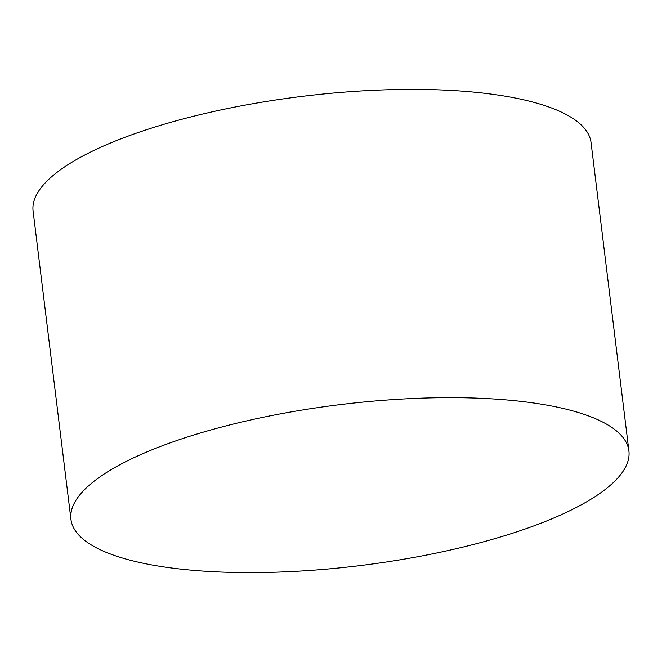 <?xml version="1.0" encoding="UTF-8"?>
<svg xmlns="http://www.w3.org/2000/svg" width="662" height="662" viewBox="0 0 662 662"><rect width="100%" height="100%" fill="white"/><g stroke="black" fill="none" stroke-linecap="round" stroke-linejoin="round"><path stroke-width="0.99" d="M94.186 546.622A281.069 81.095 -7 0 1 70.95 519.389A281.069 81.095 -7 0 1 117.215 466.197A281.069 81.095 -7 0 1 238.022 422.91A281.069 81.095 -7 0 1 571.141 410.465A281.069 81.095 -7 0 1 605.664 423.655A281.069 81.095 -7 0 1 628.9 450.888A281.069 81.095 -7 0 1 461.828 547.366A281.069 81.095 -7 0 1 94.186 546.622M70.95 519.389L33.1 211.112A281.069 81.095 -7 0 1 200.172 114.634A281.069 81.095 -7 0 1 567.814 115.378A281.069 81.095 -7 0 1 591.05 142.611L628.9 450.888"/></g></svg>
